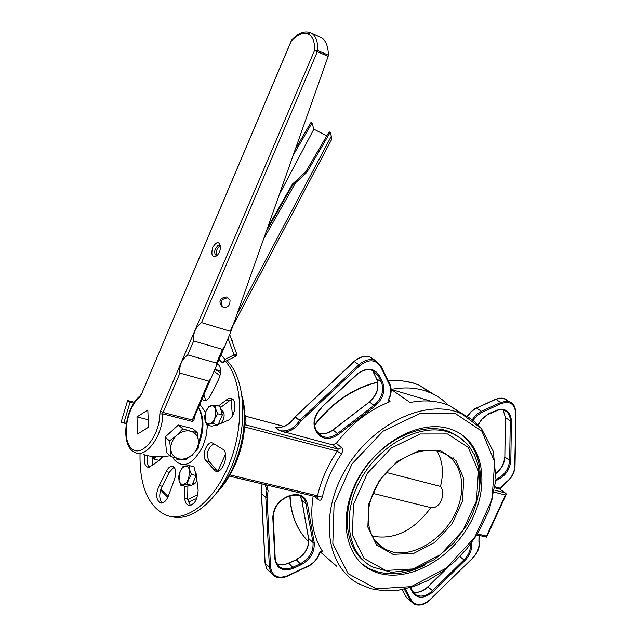 <?xml version="1.0" encoding="UTF-8"?>
<svg xmlns="http://www.w3.org/2000/svg" width="637" height="637" viewBox="0 0 637 637"><rect width="100%" height="100%" fill="white"/><g stroke="black" fill="none" stroke-linecap="round" stroke-linejoin="round"><path stroke-width="0.96" d="M505.858 482.448L500.268 488.388L500.252 489.367L500.475 488.499L499.695 488.053L495.204 486.867M284.54 432.197C291.093 431.329 296.42 427.722 300.513 421.383L299.43 420.715C293.983 428.661 287.367 431.974 279.571 430.652L332.753 444.897L336.344 443.312C351.13 423.908 368.656 410.18 388.928 402.146L390.091 401.199L388.634 400.171M322.059 551.037L322.059 550.519C312.767 535.582 309.797 517.427 313.149 496.048M479.223 426.049L473.45 420.762L468.299 417.171L461.26 413.556L449.499 405.618L443.448 403.444C433.2 400.426 422.092 400.108 410.117 402.496L391.245 389.414C403.117 387.113 414.154 387.487 424.346 390.521L431.806 393.348L437.332 396.31L442.444 399.853L448.177 405.076M449.499 405.618L464.126 414.886M322.688 553.999L320.22 551.897M336.71 566.237L320.252 551.865M314.511 496.374L318.627 499.782C320.307 500.817 321.534 499.949 322.298 497.171C325.762 482.113 332.148 467.733 341.472 454.03L342.786 450.869L342.563 448.504L336.344 443.312M494.312 492.146L505.412 495.045L506.423 494.017L505.125 492.887L494.686 490.148M476.834 534.992L486.628 537.031M295.25 416.853L294.947 417.243C289.524 425.158 282.924 428.454 275.144 427.124L277.023 427.475M267.03 497.608L265.804 497.322L269.451 568.013L271.274 573.189L274.515 576.23C278.377 578.34 282.732 578.292 287.574 576.095L287.637 575.697C277.947 579.137 272.262 576.342 270.582 567.304L267.03 497.608L268.089 490.928L266.632 484.98M262.03 483.889L261.377 493.357L265.804 497.322L266.863 490.57L265.215 484.646M322.298 497.171L317.521 495.793L317.17 497.003L229.416 476.126M341.472 454.03L337.339 451.163C327.689 465.344 321.088 480.218 317.521 495.793L230.1 474.947M341.83 447.532L338.223 449.141L337.339 451.163L244.648 426.957M505.412 495.045L486.517 536.107L486.588 537.126M436.966 450.964C442.723 460.933 443.901 472.742 440.493 486.405C446.426 494.185 439.403 509.6 430.867 507.609C413.716 530.804 394.104 540.295 372.032 536.075M364.26 561.253C342.236 544.07 341.384 502.904 363.56 470.194C385.489 437.332 425.213 420.699 450.94 432.34L459.229 437.173M448.711 428.558C419.536 419.815 377.948 442.189 358.058 478.586C337.873 514.855 344.155 556.133 370.352 569.789C399.503 585.634 445.351 564.812 467.781 527.261C490.721 489.964 485.275 443.901 454.42 430.604L448.711 428.558M221.636 409.949L222.026 410.109C225.124 413.548 224.789 417.968 221.031 423.366M196.968 480.593L194.723 483.833L192.087 484.868M386.205 472.447L440.493 486.405M430.867 507.609L373.003 493.388M361.88 563.825L368.52 568.228C385.481 576.589 404.384 575.466 425.237 564.86M478.371 495.092C483.674 468.251 477.822 447.899 460.814 434.036M391.245 389.414L430.628 401.103M173.519 458.887C182.899 469.405 192.685 465.161 202.892 446.163L206.221 435.764L207.479 425.126M205.592 412.378L199.843 404.232M140.036 453.679C139.471 485.147 147.712 505.467 164.744 514.648C185.168 523.94 214.247 501.908 229.416 463.609C244.751 425.436 242.522 379.676 225.418 361.354M161.416 458.529L152.171 465.599L147.298 466.969C144.368 465.042 143.54 461.037 144.814 454.945M217.297 363.671L217.631 363.823C221.461 367.286 221.612 372.836 218.093 380.488L210.855 394.884C208.673 399.351 206.221 401.135 203.514 400.227L202.12 398.945M166.241 471.603C168.256 467.407 170.549 465.703 173.113 466.499C176.146 468.824 176.6 473.068 174.482 479.239L168.869 494.662C166.568 500.977 163.613 503.692 160.006 502.816C155.914 499.304 155.659 493.564 159.226 485.577L166.241 471.603L169.275 472.312L173.989 467.104M196.132 473.602L198.147 490.41C197.311 500.531 193.959 505.475 188.082 505.229L185.932 503.166L184.754 499.543L184.802 486.142M206.149 460.798C200.798 456.689 207.136 439.92 212.822 443.177L222.281 448.958C230.164 452.095 222.759 475.106 215.21 470.934L206.149 460.798L209.215 461.546C205.815 454.42 207.304 448.488 213.69 443.75M217.225 425.07L213.984 425.683M218.515 405.976L227.743 398.929L229.869 398.284L231.828 398.682C238.047 401.175 234.36 419.05 227.298 420.571L218.141 424.656M126.253 423.637L121.062 422.339L123.92 422.713L130.067 402.202L127.607 400.514L121.062 422.339M134.431 402.289L127.607 400.514M126.309 423.31L123.92 422.713M133.842 403.181L130.067 402.202M232.624 342.69L232.752 341.042L231.757 340.293M171.218 516.511C192.318 522.762 220.529 498.174 234.281 459.675C248.199 421.272 244.512 377.407 227.011 360.741L226.899 360.622M149.504 467.152C147.219 464.819 146.653 461.005 147.808 455.726M216.787 364.858L218.372 364.324M205.687 400.426L203.944 394.701M162.252 502.999C158.931 498.962 158.931 493.388 162.276 486.27L169.275 472.312M162.276 486.27L159.226 485.577M190.391 505.452L187.692 498.779L187.883 485.943M187.692 498.779L184.611 498.094M217.559 471.221L209.215 461.546M216.333 469.883L213.252 469.143M220.386 407.688L229.105 400.992L226.063 400.171M229.105 400.992L232.553 399.152M220.291 245.763C216.763 248.135 215.704 251.328 217.106 255.357M307.95 33.936L310.179 32.567C304.064 30.672 297.901 33.18 291.706 40.099L291.619 40.856C297.439 34.478 302.886 32.169 307.95 33.936L310.203 32.575L308.157 34.024C312.783 36.428 314.917 41.891 314.559 50.419L317.632 50.466L317.337 51.653L328.127 56.398L328.342 55.18L317.632 50.466C318.014 42.408 316.231 36.811 312.265 33.681L310.41 32.662L307.95 33.936M212.702 247.379C210.767 255.214 212.256 257.969 217.169 255.636L219.685 251.798L220.649 247.045C219.279 241.033 216.636 241.152 212.702 247.379M147.824 410.005L148.485 427.22L137.592 434.02L136.987 416.893L147.824 410.005M291.316 40.72L141.111 394.996L291.635 40.187M322.131 38.093L310.434 32.67L322.131 38.093C326.184 41.254 328.254 46.955 328.342 55.18M201.499 322.617L230.252 331.272L230.57 332.418L224.511 346.902L222.464 349.363L193.664 340.946C192.836 333.39 195.448 327.283 201.499 322.617L317.337 51.653L314.559 50.419L160.42 411.199L159.807 413.986C159.608 436.417 141.486 458.266 131.596 448.504C121.356 439.721 126.508 407.688 139.742 396.986L141.111 394.996M230.57 332.418L328.127 56.398M221.803 306.365C218.252 301.006 219.876 297.861 226.668 296.946L227.958 297.853M179.921 373.107C179.077 365.598 181.672 359.523 187.708 354.881L216.548 363.114L216.397 365.765L210.863 378.633L208.809 381.109L179.921 373.107L163.096 412.465L160.42 411.199M193.974 417.872L192.095 419.95L163.096 412.465L162.785 413.859L191.793 421.328L193.497 420.993L194.962 417.092L194.818 415.913M169.96 455.742C159.688 457.446 150.865 457.032 143.476 454.499M191.442 455.495L192.27 455.184M184.093 459.866L176.871 459.691M217.631 255.166L215.863 255.182L214.948 254.012L214.653 251.504L215.163 249.178L217.87 245.476L219.542 245.229L220.601 246.224M229.766 303.897L230.053 300.25L227.911 297.829C221.071 298.785 219.462 301.938 223.085 307.281C225.896 308.053 228.118 306.923 229.766 303.897M194.412 416.853L194.962 417.092M148.198 419.735L136.987 416.893M295.608 182.739L292.956 184.411L292.423 184.109L305.768 171.775L329.098 131.835L330.181 132.392L306.835 172.372L295.608 182.739L263.893 238.509M306.835 172.372L305.768 171.775M295.425 149.106L310.928 122.527L311.979 123.068L293.339 155.03M292.423 184.109L267.811 227.385M311.979 123.068L313.858 129.168L326.757 135.84M330.181 132.392L331.336 136.199L237.609 313.022M331.344 140.021L331.75 138.938L331.336 136.199M221.835 362.158L223.85 362.087L225.164 359.276L223.109 362.007L221.533 361.983L218.905 359.945M236.853 354.379L234.074 354.92L236.407 355.972L223.611 362.238M313.858 129.168L279.651 193.831M176.752 435.397L182.755 428.82L190.614 431.193C185.813 430.174 181.195 431.575 176.752 435.397C172.516 439.482 170.533 444.108 170.788 449.284L169.498 440.9L176.752 435.397M197.191 432.483L198.418 440.812C197.852 435.78 195.248 432.571 190.614 431.193L197.191 432.483L192.78 428.677L178.376 425.014L182.755 428.82M198.402 448.034L192.485 454.571C196.658 450.534 198.64 445.948 198.418 440.812L198.402 448.034M178.718 458.839L170.843 456.546L170.788 449.284C171.409 454.34 174.052 457.525 178.718 458.839C183.52 459.787 188.106 458.369 192.485 454.571L185.319 460.018L178.718 458.839M169.498 440.9L165.166 437.03L166.528 452.628L170.843 456.546M165.166 437.03L178.376 425.014M166.098 447.676L165.501 440.812M167.985 434.474L175.414 427.706M182.437 426.042L187.477 427.331M155.985 456.729L154.242 459.173L151.351 456.625L153.445 457.621L155.882 456.729M162.722 456.625L158.876 460.28L154.242 459.173M163.566 456.562L160.213 458.998M205.018 420.468L204.596 416.343L206.038 411.231L205.018 420.468L206.707 423.454L209.39 424.154L206.818 424.959L205.018 420.468M208.856 406.47L211.42 405.626L208.466 407.441L206.038 411.231L208.856 406.47M215.37 405.14L215.824 409.257L214.112 406.287L211.42 405.626L215.37 405.14L220.044 406.382L222.321 414.99L218.029 424.911L213.347 423.701L209.39 424.154L212.352 422.363L214.804 418.549L213.347 423.701M217.647 413.755L214.804 418.549L215.824 409.257L217.647 413.755L222.321 414.99M218.029 424.911L211.492 426.161L206.818 424.959M220.513 408.174L222.257 414.743M222.217 415.228L218.411 424.035M217.098 425.094L214.016 425.683M179.045 480.672L178.679 476.444L180.104 471.396L179.045 480.672L180.669 483.762L183.289 484.582L180.797 485.227L179.045 480.672M182.899 466.674L185.383 465.981L182.493 467.677L180.104 471.396L182.899 466.674M189.261 465.615L189.659 469.835L188.011 466.762L185.383 465.981L189.261 465.615L193.959 466.73L196.14 475.513L191.888 485.338L187.174 484.247L183.289 484.582L186.195 482.91L188.608 479.167L187.174 484.247M191.426 474.406L188.608 479.167L189.659 469.835L191.426 474.406L196.14 475.513M191.888 485.338L185.502 486.31L180.797 485.227M194.389 468.45L196.092 475.329M196.061 475.696L192.286 484.407M190.877 485.49L188.098 485.912M244.656 426.894L245.954 421.622L245.834 416.144L244.927 415.117M245.834 416.144L244.95 415.905M515.022 466.22L514.688 466.571C514.282 472.821 511.423 478.029 506.12 482.193M515.93 412.553L514.688 466.571M512.713 403.786L509.903 401.923L506.192 401.214L500.722 402.48L501.295 403.516C509.966 400.737 514.736 403.866 515.596 412.887M472.168 419.775L476.253 414.703L481.349 411.271L476.508 408.062L495.849 399.327L500.722 402.48L481.349 411.271L481.914 412.306L501.295 403.516M473.124 420.508L477.025 415.619L481.914 412.306M467.327 416.59L471.404 411.502L476.11 408.245M467.128 416.479L470.512 412.075L474.732 408.787L495.578 399.272L501.956 398.085L505.006 398.778L507.625 400.458M500.475 488.499L506.12 482.52C511.63 478.204 514.592 472.797 515.022 466.3L515.93 412.625C515.054 406.056 513.04 402.488 509.903 401.923L503.15 398.205L499.089 398.181L495.435 399.51M404.304 589.145L410.403 600.54L411.486 600.412L405.339 588.914M479.207 541.004L479.231 541.132C479.995 547.032 477.917 552.574 472.988 557.765L430.182 599.505C422.283 606.042 416.049 606.344 411.486 600.412M409.265 600.142L405.928 596.734L413.739 603.948C419.074 606.344 424.592 604.935 430.301 599.72M472.988 557.765L430.182 599.505M479.303 535.582L478.889 541.569C479.645 547.199 477.639 552.518 472.885 557.542M479.024 535.51L478.889 541.569M405.785 596.479L402.09 589.591M427.905 587.043L447.978 567.368M412.999 591.829C417.936 593.238 422.936 591.614 428 586.956L432.531 590.698C426.806 595.874 421.383 597.323 416.248 595.054L412.983 591.837M470.512 544.062C470.831 549.707 468.673 554.946 464.031 559.78L432.531 590.698L433.335 591.542L464.835 560.616L459.85 556.507M488.284 414.114L482.52 418.159L477.965 424.76M495.18 410.976L488.69 413.724M478.164 424.959L481.819 419.305L487.647 414.615L498.206 410.077L501.502 409.774L504.456 410.419C508.286 412.211 510.229 415.658 510.277 420.778L511.439 420.882C510.484 410.929 505.197 407.497 495.586 410.586M505.252 417.394L504.846 457.071L505.412 417.585L503.15 410.005L505.412 417.585L510.277 420.778L509.664 460.368L510.818 460.479L511.439 420.882M496.207 473.243C501.59 468.864 504.472 463.473 504.846 457.071L509.664 460.368C508.732 469.35 504.209 475.64 496.096 479.239L496.565 480.298C505.085 476.508 509.831 469.907 510.818 460.479M495.912 480.521L496.565 480.298M318.086 432.977C322.943 434.721 327.944 433.717 333.095 429.951L369.492 401.915L374.93 406.199C383.14 398.778 385.672 390.712 382.542 381.993L381.396 382.192C384.382 390.489 381.961 398.173 374.142 405.243L337.642 433.415C332.195 437.372 326.98 438.296 321.996 436.202L316.756 431.233M382.542 381.993L379.349 375.543L378.195 375.734L381.396 382.192L376.555 378.649M379.349 375.543C373.768 367.453 366.14 367.135 356.449 374.58L356.394 374.819M356.449 374.58L321.295 407.608L356.601 374.898C362.158 370.089 367.557 368.648 372.788 370.551L378.195 375.734L373.354 372.215M321.295 407.608C313.563 416.12 311.987 424.314 316.565 432.197L316.868 431.376C312.496 423.979 314.025 416.16 321.454 407.919M316.565 432.197L317.943 434.012L318.245 433.192L316.868 431.376M317.943 434.012C323.397 439.801 330.221 439.928 338.43 434.386L332.88 429.879L369.285 402.074M338.43 434.386L374.93 406.199M376.626 378.872C379.541 387.105 377.088 394.765 369.269 401.843L369.492 401.915C377.287 394.876 379.692 387.216 376.698 378.935L373.362 372.303M300.513 421.383L359.833 365.638C368.6 358.91 375.512 359.228 380.56 366.586L389.478 384.692C391.444 389.088 391.142 393.945 388.578 399.264L388.928 402.146M290.886 495.275L288.362 496.096C278.512 500.284 273.329 507.442 272.811 517.586L274.858 558.912C276.705 568.929 282.971 572.05 293.665 568.26L288.8 563.267L296.34 559.716C305.171 554.652 309.271 547.645 308.65 538.703L301.898 500.427L306.293 504.13L307.488 504.162C305.346 496.104 299.812 493.142 290.886 495.275L290.711 495.761L296.062 494.981L300.123 495.889L303.507 498.293L305.442 501.271L313.022 542.501C313.635 551.475 309.51 558.506 300.664 563.594L293.1 567.169C288.346 569.311 284.11 569.39 280.399 567.408L277.079 564.286M288.362 496.096L288.179 496.573C278.735 500.61 273.759 507.49 273.265 517.212L273.154 516.949M272.811 517.586L273.265 517.212L275.2 558.251M274.858 558.912L275.303 558.522L275.885 561.746L277.206 564.486L280.399 567.408L277.206 564.486M293.665 568.26L301.221 564.685L296.109 559.628C304.972 554.532 309.12 547.517 308.555 538.576M301.221 564.685C310.514 559.342 314.845 551.961 314.2 542.541L313.022 542.501L308.531 538.448L301.803 500.308M314.2 542.541L307.488 504.162M301.898 500.427L300.115 495.881L301.898 500.427M322.059 550.519L319.424 552.828C317.481 558.721 313.746 563.092 308.204 565.943L287.637 575.697M296.022 559.867L285.185 564.533L280.766 564.892L276.808 563.849M288.481 563.411L282.326 564.82L276.8 563.833M499.695 488.053L499.838 489.128L505.388 493.022M495.06 487.87L499.838 489.128L505.125 492.887M388.132 380.615L401.063 380.6L413.142 382.948L419.146 385.138L433.447 394.144M453.249 433.439L453.305 433.885M452.987 457.43L452.636 459.755M308.722 541.784C297.121 530.414 290.918 515.142 290.098 495.952M314.495 425.476C332.387 402.624 353.463 388.228 377.725 382.272M455.192 411.383C419.775 400.394 368.751 427.323 344.155 471.858C319.193 516.241 326.741 566.819 358.496 583.715L370.869 588.739L384.469 590.889L398.842 590.141L413.524 586.597L428.088 580.426L442.102 571.835L455.176 561.101L466.953 548.568L477.081 534.594L489.359 509.783L495.976 479.645L493.341 451.522L481.445 428.542L461.26 413.556L455.192 411.383M410.109 587.664L412.665 592.474L412.848 591.582M412.665 592.474C417.721 599.075 424.608 598.764 433.335 591.542M464.835 560.616C470.146 554.994 472.351 549.062 471.452 542.812M300.712 421.137L294.947 417.243L295.345 416.757L354.283 361.513C359.738 356.752 365.16 355.342 370.559 357.277L374.524 360.192M359.833 365.638L358.95 364.738L299.828 420.229L295.162 416.662L354.076 361.442L358.95 364.738C364.42 359.961 369.858 358.535 375.265 360.47L380.91 365.949L375.265 360.47L370.559 357.277C365.017 355.271 359.523 356.656 354.084 361.434M380.56 366.586L380.91 365.949L389.677 383.848M389.478 384.692L389.82 384.047C391.874 388.721 391.564 393.817 388.881 399.335L388.578 399.264M390.091 401.199L388.801 400.952L388.881 399.335M332.912 430.094L332.88 429.879C327.705 433.614 322.768 434.649 318.078 432.969M319.424 552.828L319.822 552.661M308.204 565.943L308.133 566.349C313.906 563.379 317.791 558.84 319.806 552.709L322.083 551.045L322.418 551.347M270.582 567.304L269.387 567.169L265.135 563.235L261.481 493.579L262.086 483.897M270.263 572.281L266.624 568.586L265.111 562.805M318.627 499.782L317.353 497.043M332.753 444.897L338.223 449.141L245.349 424.791M275.144 427.124L279.571 430.652M245.858 416.303L283.887 426.416M486.517 536.107L477.487 533.949M375.36 541.275L384.955 549.198C366.203 540.049 362.158 509.592 377.892 483.794C393.348 457.852 424.107 444.085 443.097 452.947C462.597 461.65 467.494 489.893 454.659 514.776C442.046 539.73 414.138 556.826 392.822 552.04L384.955 549.198L374.835 540.598M393.053 554.341L413.803 553.33L434.784 542.477L452.047 523.964L462.39 501.303L463.84 478.729L455.973 460.543L440.103 450.407L419.218 450.558L397.472 461.22L379.397 480.338L368.807 503.955L367.86 527.118L376.602 545.073L393.053 554.341M447.556 433.948L468.275 447.437L478.435 471.372L476.436 500.905L462.9 530.486L440.382 554.676L412.975 568.968L385.759 570.457L364.03 558.466L352.357 534.929L353.487 504.393L367.453 473.172L391.373 447.93L420.094 433.972L447.556 433.948M466.953 443.766L458.417 436.624L452.899 433.701L447.285 431.695C419.313 423.366 379.525 444.849 360.526 479.693C341.233 514.417 347.276 553.919 372.398 566.97L391.628 572.344L413.118 569.677L434.498 559.541L453.568 543.178L466.786 525.214L472.773 513.287L477.009 500.993L479.366 488.667L479.757 476.683L478.156 465.392L474.565 455.129L469.055 446.226L461.769 438.997L450.94 432.34M455.463 413.62L481.883 431.217L494.67 462L491.979 499.734L474.684 537.405L446.019 568.26L411.08 586.645L376.18 588.803L348.097 573.666L332.825 543.536L334.091 504.154L352.086 463.776L383.052 431.193L420.165 413.357L455.463 413.62M382.2 547.581L382.718 547.35M216.604 369.986L220.665 370.678M242.609 400.633C248.526 427.499 238.349 467.271 220.076 488.261M191.769 504.934L189.786 504.902L191.713 504.966M234.918 408.643L234.066 401.143M220.561 372.892L214.82 369.253L220.665 371.132M188.249 502.091L196.769 498.476M225.506 454.277L217.862 471.157M197.86 494.615L187.756 499.647M168.16 496.621L160.994 488.969M153.039 464.938L152.474 457.716M213.944 371.188L220.028 375.75M231.056 399.622L232.449 415.889M232.752 341.042L231.94 340.795M232.409 342.101L232.823 342.228M310.386 32.63L309.367 32.288M235.372 319.376L230.252 331.272M187.708 354.881L193.664 340.946M208.809 381.109L191.793 421.328M222.464 349.363L216.548 363.114M198.378 407.648C203.346 416.773 203.394 428.422 198.529 442.588M140.076 395.888C124.637 408.062 119.852 446.41 135.028 452.485C145.992 458.767 162.857 435.589 162.785 413.859L159.807 413.986M139.742 396.986L140.896 394.685M292.956 184.411L266.672 230.61M221.732 362.119L219.072 359.547M227.927 338L234.074 354.92L225.164 359.276L220.983 355.12M405.88 596.694L406.661 597.88M405.801 596.543L402.074 589.599M412.983 591.805C417.721 593.143 422.649 591.486 427.785 586.828L446.187 568.785M413.732 592.943L416.248 595.054L412.975 591.781L410.698 587.497M496.207 472.973C501.486 468.553 504.313 463.187 504.695 456.872M318.492 433.486L321.996 436.202L318.245 433.192M290.711 495.761L288.203 496.565M430.357 392.703L419.146 385.138L411.398 382.415L399.16 380.361L388.06 380.464M275.614 427.212C283.107 428.191 289.501 424.823 294.812 417.108M376.563 378.736L373.433 372.438M308.133 566.349L287.574 576.095M265.032 563.084L266.959 569.128M265.032 562.965L261.385 493.444M506.383 494.089L486.604 537.079M302.01 533.997C294.557 523.479 290.52 510.818 289.899 496.016M314.423 424.903C332.299 402.194 353.384 387.917 377.685 382.073M242.14 396.381C245.38 408.293 245.818 421.726 243.453 436.671C242.259 444.403 239.807 453.042 236.096 462.589C231.024 474.326 224.829 484.104 217.512 491.939M152.124 457.406L152.689 465.201M160.683 489.869L167.642 497.736M245.85 416.256L283.959 426.392M368.52 568.228L370.352 569.789M148.532 467.255L147.298 466.969M204.652 400.53L203.514 400.227M161.312 503.103L160.006 502.816M189.492 505.539L188.082 505.229M216.699 471.292L215.21 470.934M193.744 418.413L210.863 378.633M216.397 365.765L224.511 346.902M192.183 455.28L193.584 453.528M198.561 444.865C204.453 429.887 204.437 417.37 198.513 407.322M215.863 255.182L216.5 255.389M227.911 297.829L226.668 296.946M194.014 417.768L193.744 418.405M236.407 355.972L236.98 354.729L229.583 334.298M331.59 139.551L233.508 324.575M219.255 423.064L220.808 423.47M222.186 412.107L223.826 412.537M193.33 483.18L195.002 483.571"/></g></svg>
